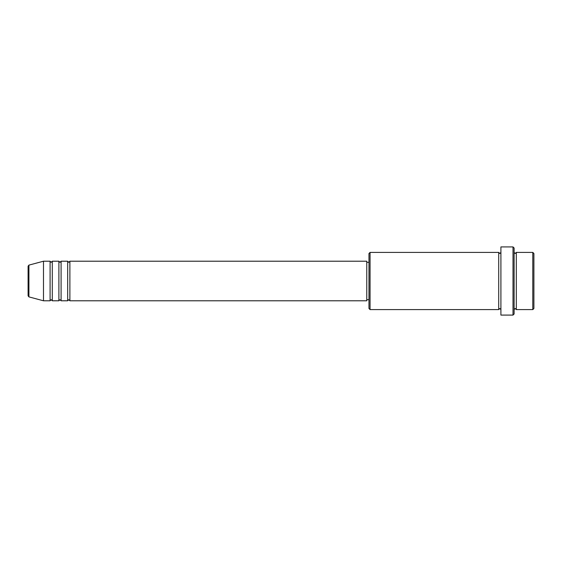 <?xml version="1.0" encoding="UTF-8"?>
<svg xmlns="http://www.w3.org/2000/svg" width="562" height="562" viewBox="0 0 562 562"><rect width="100%" height="100%" fill="white"/><g stroke="black" fill="none" stroke-linecap="round" stroke-linejoin="round"><path stroke-width="0.84" d="M28.1 295.823L28.1 266.177L28.915 265.116L28.915 296.884L28.1 295.823M69.885 261.211L69.885 300.789L366.768 300.789L366.768 261.211L69.885 261.211L68.782 262.306L67.686 261.211L67.686 300.789L61.089 300.789L61.089 261.211L67.686 261.211M58.891 261.211L58.891 300.789L52.287 300.789L52.287 261.211L58.891 261.211L59.986 262.306L61.089 261.211M50.088 261.211L50.088 300.789L43.492 300.789L43.492 261.211L50.088 261.211L51.191 262.306L52.287 261.211M532.797 252.408L533.9 253.511L533.9 308.489L532.797 309.592L532.797 252.408L516.309 252.408L516.309 309.592L532.797 309.592M370.063 309.592L368.967 308.489L368.967 253.511L370.063 252.408L370.063 309.592L498.712 309.592L498.712 252.408L499.815 253.511L500.911 252.408M513.008 246.915L514.111 248.011L514.111 313.989L513.008 315.085L513.008 246.915L500.911 246.915L500.911 315.085L513.008 315.085M514.111 252.408L515.206 253.511L516.309 252.408M366.768 299.694L368.967 299.694M28.915 296.884L43.492 300.789M28.915 265.116L43.492 261.211M370.063 252.408L498.712 252.408M366.768 262.306L368.967 262.306M498.712 309.592L499.815 308.489L500.911 309.592M516.309 309.592L515.206 308.489L514.111 309.592M52.287 300.789L51.191 299.694L50.088 300.789M61.089 300.789L59.986 299.694L58.891 300.789M69.885 300.789L68.782 299.694L67.686 300.789"/></g></svg>
